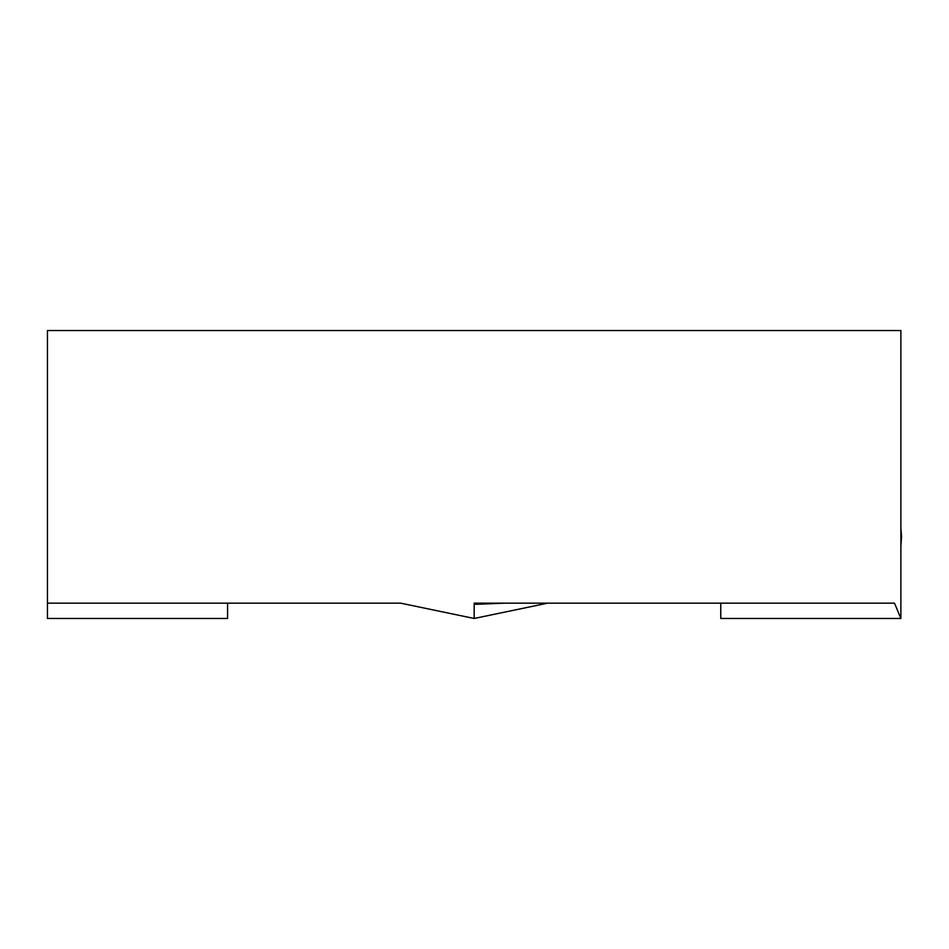 <?xml version="1.0" encoding="UTF-8"?>
<svg xmlns="http://www.w3.org/2000/svg" width="949" height="949" viewBox="0 0 949 949"><rect width="100%" height="100%" fill="white"/><g stroke="black" fill="none" stroke-linecap="round" stroke-linejoin="round"><path stroke-width="1.42" d="M504.797 603.161L474.286 604.383L504.797 603.161M900.886 528.142L900.886 330.525L47.45 330.525L47.45 603.161L400.644 603.161L474.168 618.475L474.168 603.161L894.504 603.161L900.886 618.475L900.886 528.142L900.886 618.475L720.754 618.475L900.886 618.475L894.504 603.161L474.168 603.161L474.168 618.475L400.644 603.161L47.45 603.161L47.45 330.525L900.886 330.525L900.886 528.142L901.55 536.992L900.886 528.142L900.886 545.829L900.886 532.567L901.55 536.992L900.886 545.829L901.55 536.992L900.886 528.142M47.45 618.475L47.45 603.161L47.45 618.475L227.57 618.475L227.57 603.161L227.57 618.475L47.45 618.475M720.754 603.161L720.754 618.475L720.754 603.161M547.68 603.161L474.168 618.475L547.68 603.161"/></g></svg>
